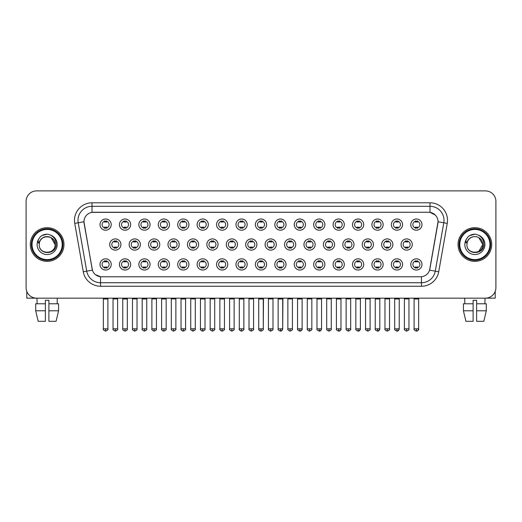 <?xml version="1.0" encoding="UTF-8"?>
<svg xmlns="http://www.w3.org/2000/svg" width="522" height="522" viewBox="0 0 522 522"><rect width="100%" height="100%" fill="white"/><g stroke="black" fill="none" stroke-linecap="round" stroke-linejoin="round"><path stroke-width="0.78" d="M130.65 264.439A5.611 5.611 0 0 1 125.039 270.044A5.611 5.611 0 0 1 119.427 264.439A5.611 5.611 0 0 1 125.039 258.827A5.611 5.611 0 0 1 130.65 264.439M121.535 264.439A3.504 3.504 0 0 0 125.039 267.943A3.504 3.504 0 0 0 128.542 264.439A3.504 3.504 0 0 0 125.039 260.928A3.504 3.504 0 0 0 121.535 264.439M150.068 264.439A5.611 5.611 0 0 1 144.464 270.044A5.611 5.611 0 0 1 138.852 264.439A5.611 5.611 0 0 1 144.464 258.827A5.611 5.611 0 0 1 150.068 264.439M140.953 264.439A3.504 3.504 0 0 0 144.464 267.943A3.504 3.504 0 0 0 147.967 264.439A3.504 3.504 0 0 0 144.464 260.928A3.504 3.504 0 0 0 140.953 264.439M169.493 264.439A5.611 5.611 0 0 1 163.882 270.044A5.611 5.611 0 0 1 158.277 264.439A5.611 5.611 0 0 1 163.882 258.827A5.611 5.611 0 0 1 169.493 264.439M160.378 264.439A3.504 3.504 0 0 0 163.882 267.943A3.504 3.504 0 0 0 167.392 264.439A3.504 3.504 0 0 0 163.882 260.928A3.504 3.504 0 0 0 160.378 264.439M188.918 264.439A5.611 5.611 0 0 1 183.307 270.044A5.611 5.611 0 0 1 177.695 264.439A5.611 5.611 0 0 1 183.307 258.827A5.611 5.611 0 0 1 188.918 264.439M179.803 264.439A3.504 3.504 0 0 0 183.307 267.943A3.504 3.504 0 0 0 186.811 264.439A3.504 3.504 0 0 0 183.307 260.928A3.504 3.504 0 0 0 179.803 264.439M208.343 264.439A5.611 5.611 0 0 1 202.732 270.044A5.611 5.611 0 0 1 197.12 264.439A5.611 5.611 0 0 1 202.732 258.827A5.611 5.611 0 0 1 208.343 264.439M199.228 264.439A3.504 3.504 0 0 0 202.732 267.943A3.504 3.504 0 0 0 206.236 264.439A3.504 3.504 0 0 0 202.732 260.928A3.504 3.504 0 0 0 199.228 264.439M227.762 264.439A5.611 5.611 0 0 1 222.157 270.044A5.611 5.611 0 0 1 216.545 264.439A5.611 5.611 0 0 1 222.157 258.827A5.611 5.611 0 0 1 227.762 264.439M218.646 264.439A3.504 3.504 0 0 0 222.157 267.943A3.504 3.504 0 0 0 225.661 264.439A3.504 3.504 0 0 0 222.157 260.928A3.504 3.504 0 0 0 218.646 264.439M247.187 264.439A5.611 5.611 0 0 1 241.575 270.044A5.611 5.611 0 0 1 235.97 264.439A5.611 5.611 0 0 1 241.575 258.827A5.611 5.611 0 0 1 247.187 264.439M238.071 264.439A3.504 3.504 0 0 0 241.575 267.943A3.504 3.504 0 0 0 245.086 264.439A3.504 3.504 0 0 0 241.575 260.928A3.504 3.504 0 0 0 238.071 264.439M266.611 264.439A5.611 5.611 0 0 1 261 270.044A5.611 5.611 0 0 1 255.388 264.439A5.611 5.611 0 0 1 261 258.827A5.611 5.611 0 0 1 266.611 264.439M257.496 264.439A3.504 3.504 0 0 0 261 267.943A3.504 3.504 0 0 0 264.504 264.439A3.504 3.504 0 0 0 261 260.928A3.504 3.504 0 0 0 257.496 264.439M286.03 264.439A5.611 5.611 0 0 1 280.425 270.044A5.611 5.611 0 0 1 274.813 264.439A5.611 5.611 0 0 1 280.425 258.827A5.611 5.611 0 0 1 286.03 264.439M276.914 264.439A3.504 3.504 0 0 0 280.425 267.943A3.504 3.504 0 0 0 283.929 264.439A3.504 3.504 0 0 0 280.425 260.928A3.504 3.504 0 0 0 276.914 264.439M305.455 264.439A5.611 5.611 0 0 1 299.843 270.044A5.611 5.611 0 0 1 294.238 264.439A5.611 5.611 0 0 1 299.843 258.827A5.611 5.611 0 0 1 305.455 264.439M296.339 264.439A3.504 3.504 0 0 0 299.843 267.943A3.504 3.504 0 0 0 303.354 264.439A3.504 3.504 0 0 0 299.843 260.928A3.504 3.504 0 0 0 296.339 264.439M324.88 264.439A5.611 5.611 0 0 1 319.268 270.044A5.611 5.611 0 0 1 313.657 264.439A5.611 5.611 0 0 1 319.268 258.827A5.611 5.611 0 0 1 324.88 264.439M315.764 264.439A3.504 3.504 0 0 0 319.268 267.943A3.504 3.504 0 0 0 322.772 264.439A3.504 3.504 0 0 0 319.268 260.928A3.504 3.504 0 0 0 315.764 264.439M344.305 264.439A5.611 5.611 0 0 1 338.693 270.044A5.611 5.611 0 0 1 333.082 264.439A5.611 5.611 0 0 1 338.693 258.827A5.611 5.611 0 0 1 344.305 264.439M335.189 264.439A3.504 3.504 0 0 0 338.693 267.943A3.504 3.504 0 0 0 342.197 264.439A3.504 3.504 0 0 0 338.693 260.928A3.504 3.504 0 0 0 335.189 264.439M363.723 264.439A5.611 5.611 0 0 1 358.118 270.044A5.611 5.611 0 0 1 352.507 264.439A5.611 5.611 0 0 1 358.118 258.827A5.611 5.611 0 0 1 363.723 264.439M354.608 264.439A3.504 3.504 0 0 0 358.118 267.943A3.504 3.504 0 0 0 361.622 264.439A3.504 3.504 0 0 0 358.118 260.928A3.504 3.504 0 0 0 354.608 264.439M383.148 264.439A5.611 5.611 0 0 1 377.536 270.044A5.611 5.611 0 0 1 371.932 264.439A5.611 5.611 0 0 1 377.536 258.827A5.611 5.611 0 0 1 383.148 264.439M374.033 264.439A3.504 3.504 0 0 0 377.536 267.943A3.504 3.504 0 0 0 381.047 264.439A3.504 3.504 0 0 0 377.536 260.928A3.504 3.504 0 0 0 374.033 264.439M402.573 264.439A5.611 5.611 0 0 1 396.961 270.044A5.611 5.611 0 0 1 391.35 264.439A5.611 5.611 0 0 1 396.961 258.827A5.611 5.611 0 0 1 402.573 264.439M393.457 264.439A3.504 3.504 0 0 0 396.961 267.943A3.504 3.504 0 0 0 400.465 264.439A3.504 3.504 0 0 0 396.961 260.928A3.504 3.504 0 0 0 393.457 264.439M421.991 264.439A5.611 5.611 0 0 1 416.386 270.044A5.611 5.611 0 0 1 410.775 264.439A5.611 5.611 0 0 1 416.386 258.827A5.611 5.611 0 0 1 421.991 264.439M412.876 264.439A3.504 3.504 0 0 0 416.386 267.943A3.504 3.504 0 0 0 419.89 264.439A3.504 3.504 0 0 0 416.386 260.928A3.504 3.504 0 0 0 412.876 264.439M111.225 264.439A5.611 5.611 0 0 1 105.614 270.044A5.611 5.611 0 0 1 100.009 264.439A5.611 5.611 0 0 1 105.614 258.827A5.611 5.611 0 0 1 111.225 264.439M102.11 264.439A3.504 3.504 0 0 0 105.614 267.943A3.504 3.504 0 0 0 109.124 264.439A3.504 3.504 0 0 0 105.614 260.928A3.504 3.504 0 0 0 102.11 264.439M140.359 244.524A5.611 5.611 0 0 1 134.748 250.129A5.611 5.611 0 0 1 129.143 244.524A5.611 5.611 0 0 1 134.748 238.913A5.611 5.611 0 0 1 140.359 244.524M131.244 244.524A3.504 3.504 0 0 0 134.748 248.028A3.504 3.504 0 0 0 138.258 244.524A3.504 3.504 0 0 0 134.748 241.014A3.504 3.504 0 0 0 131.244 244.524M159.784 244.524A5.611 5.611 0 0 1 154.173 250.129A5.611 5.611 0 0 1 148.561 244.524A5.611 5.611 0 0 1 154.173 238.913A5.611 5.611 0 0 1 159.784 244.524M150.669 244.524A3.504 3.504 0 0 0 154.173 248.028A3.504 3.504 0 0 0 157.677 244.524A3.504 3.504 0 0 0 154.173 241.014A3.504 3.504 0 0 0 150.669 244.524M179.203 244.524A5.611 5.611 0 0 1 173.598 250.129A5.611 5.611 0 0 1 167.986 244.524A5.611 5.611 0 0 1 173.598 238.913A5.611 5.611 0 0 1 179.203 244.524M170.087 244.524A3.504 3.504 0 0 0 173.598 248.028A3.504 3.504 0 0 0 177.102 244.524A3.504 3.504 0 0 0 173.598 241.014A3.504 3.504 0 0 0 170.087 244.524M198.628 244.524A5.611 5.611 0 0 1 193.016 250.129A5.611 5.611 0 0 1 187.411 244.524A5.611 5.611 0 0 1 193.016 238.913A5.611 5.611 0 0 1 198.628 244.524M189.512 244.524A3.504 3.504 0 0 0 193.016 248.028A3.504 3.504 0 0 0 196.526 244.524A3.504 3.504 0 0 0 193.016 241.014A3.504 3.504 0 0 0 189.512 244.524M218.052 244.524A5.611 5.611 0 0 1 212.441 250.129A5.611 5.611 0 0 1 206.836 244.524A5.611 5.611 0 0 1 212.441 238.913A5.611 5.611 0 0 1 218.052 244.524M208.937 244.524A3.504 3.504 0 0 0 212.441 248.028A3.504 3.504 0 0 0 215.951 244.524A3.504 3.504 0 0 0 212.441 241.014A3.504 3.504 0 0 0 208.937 244.524M237.477 244.524A5.611 5.611 0 0 1 231.866 250.129A5.611 5.611 0 0 1 226.254 244.524A5.611 5.611 0 0 1 231.866 238.913A5.611 5.611 0 0 1 237.477 244.524M228.362 244.524A3.504 3.504 0 0 0 231.866 248.028A3.504 3.504 0 0 0 235.37 244.524A3.504 3.504 0 0 0 231.866 241.014A3.504 3.504 0 0 0 228.362 244.524M256.896 244.524A5.611 5.611 0 0 1 251.291 250.129A5.611 5.611 0 0 1 245.679 244.524A5.611 5.611 0 0 1 251.291 238.913A5.611 5.611 0 0 1 256.896 244.524M247.78 244.524A3.504 3.504 0 0 0 251.291 248.028A3.504 3.504 0 0 0 254.795 244.524A3.504 3.504 0 0 0 251.291 241.014A3.504 3.504 0 0 0 247.78 244.524M276.321 244.524A5.611 5.611 0 0 1 270.709 250.129A5.611 5.611 0 0 1 265.104 244.524A5.611 5.611 0 0 1 270.709 238.913A5.611 5.611 0 0 1 276.321 244.524M267.205 244.524A3.504 3.504 0 0 0 270.709 248.028A3.504 3.504 0 0 0 274.22 244.524A3.504 3.504 0 0 0 270.709 241.014A3.504 3.504 0 0 0 267.205 244.524M295.746 244.524A5.611 5.611 0 0 1 290.134 250.129A5.611 5.611 0 0 1 284.523 244.524A5.611 5.611 0 0 1 290.134 238.913A5.611 5.611 0 0 1 295.746 244.524M286.63 244.524A3.504 3.504 0 0 0 290.134 248.028A3.504 3.504 0 0 0 293.638 244.524A3.504 3.504 0 0 0 290.134 241.014A3.504 3.504 0 0 0 286.63 244.524M315.164 244.524A5.611 5.611 0 0 1 309.559 250.129A5.611 5.611 0 0 1 303.948 244.524A5.611 5.611 0 0 1 309.559 238.913A5.611 5.611 0 0 1 315.164 244.524M306.049 244.524A3.504 3.504 0 0 0 309.559 248.028A3.504 3.504 0 0 0 313.063 244.524A3.504 3.504 0 0 0 309.559 241.014A3.504 3.504 0 0 0 306.049 244.524M334.589 244.524A5.611 5.611 0 0 1 328.984 250.129A5.611 5.611 0 0 1 323.372 244.524A5.611 5.611 0 0 1 328.984 238.913A5.611 5.611 0 0 1 334.589 244.524M325.474 244.524A3.504 3.504 0 0 0 328.984 248.028A3.504 3.504 0 0 0 332.488 244.524A3.504 3.504 0 0 0 328.984 241.014A3.504 3.504 0 0 0 325.474 244.524M354.014 244.524A5.611 5.611 0 0 1 348.402 250.129A5.611 5.611 0 0 1 342.797 244.524A5.611 5.611 0 0 1 348.402 238.913A5.611 5.611 0 0 1 354.014 244.524M344.898 244.524A3.504 3.504 0 0 0 348.402 248.028A3.504 3.504 0 0 0 351.913 244.524A3.504 3.504 0 0 0 348.402 241.014A3.504 3.504 0 0 0 344.898 244.524M373.439 244.524A5.611 5.611 0 0 1 367.827 250.129A5.611 5.611 0 0 1 362.216 244.524A5.611 5.611 0 0 1 367.827 238.913A5.611 5.611 0 0 1 373.439 244.524M364.323 244.524A3.504 3.504 0 0 0 367.827 248.028A3.504 3.504 0 0 0 371.331 244.524A3.504 3.504 0 0 0 367.827 241.014A3.504 3.504 0 0 0 364.323 244.524M392.857 244.524A5.611 5.611 0 0 1 387.252 250.129A5.611 5.611 0 0 1 381.641 244.524A5.611 5.611 0 0 1 387.252 238.913A5.611 5.611 0 0 1 392.857 244.524M383.742 244.524A3.504 3.504 0 0 0 387.252 248.028A3.504 3.504 0 0 0 390.756 244.524A3.504 3.504 0 0 0 387.252 241.014A3.504 3.504 0 0 0 383.742 244.524M412.282 244.524A5.611 5.611 0 0 1 406.671 250.129A5.611 5.611 0 0 1 401.066 244.524A5.611 5.611 0 0 1 406.671 238.913A5.611 5.611 0 0 1 412.282 244.524M403.167 244.524A3.504 3.504 0 0 0 406.671 248.028A3.504 3.504 0 0 0 410.181 244.524A3.504 3.504 0 0 0 406.671 241.014A3.504 3.504 0 0 0 403.167 244.524M120.934 244.524A5.611 5.611 0 0 1 115.329 250.129A5.611 5.611 0 0 1 109.718 244.524A5.611 5.611 0 0 1 115.329 238.913A5.611 5.611 0 0 1 120.934 244.524M111.819 244.524A3.504 3.504 0 0 0 115.329 248.028A3.504 3.504 0 0 0 118.833 244.524A3.504 3.504 0 0 0 115.329 241.014A3.504 3.504 0 0 0 111.819 244.524M130.65 224.61A5.611 5.611 0 0 1 125.039 230.215A5.611 5.611 0 0 1 119.427 224.61A5.611 5.611 0 0 1 125.039 218.999A5.611 5.611 0 0 1 130.65 224.61M121.535 224.61A3.504 3.504 0 0 0 125.039 228.114A3.504 3.504 0 0 0 128.542 224.61A3.504 3.504 0 0 0 125.039 221.1A3.504 3.504 0 0 0 121.535 224.61M150.068 224.61A5.611 5.611 0 0 1 144.464 230.215A5.611 5.611 0 0 1 138.852 224.61A5.611 5.611 0 0 1 144.464 218.999A5.611 5.611 0 0 1 150.068 224.61M140.953 224.61A3.504 3.504 0 0 0 144.464 228.114A3.504 3.504 0 0 0 147.967 224.61A3.504 3.504 0 0 0 144.464 221.1A3.504 3.504 0 0 0 140.953 224.61M169.493 224.61A5.611 5.611 0 0 1 163.882 230.215A5.611 5.611 0 0 1 158.277 224.61A5.611 5.611 0 0 1 163.882 218.999A5.611 5.611 0 0 1 169.493 224.61M160.378 224.61A3.504 3.504 0 0 0 163.882 228.114A3.504 3.504 0 0 0 167.392 224.61A3.504 3.504 0 0 0 163.882 221.1A3.504 3.504 0 0 0 160.378 224.61M188.918 224.61A5.611 5.611 0 0 1 183.307 230.215A5.611 5.611 0 0 1 177.695 224.61A5.611 5.611 0 0 1 183.307 218.999A5.611 5.611 0 0 1 188.918 224.61M179.803 224.61A3.504 3.504 0 0 0 183.307 228.114A3.504 3.504 0 0 0 186.811 224.61A3.504 3.504 0 0 0 183.307 221.1A3.504 3.504 0 0 0 179.803 224.61M208.343 224.61A5.611 5.611 0 0 1 202.732 230.215A5.611 5.611 0 0 1 197.12 224.61A5.611 5.611 0 0 1 202.732 218.999A5.611 5.611 0 0 1 208.343 224.61M199.228 224.61A3.504 3.504 0 0 0 202.732 228.114A3.504 3.504 0 0 0 206.236 224.61A3.504 3.504 0 0 0 202.732 221.1A3.504 3.504 0 0 0 199.228 224.61M227.762 224.61A5.611 5.611 0 0 1 222.157 230.215A5.611 5.611 0 0 1 216.545 224.61A5.611 5.611 0 0 1 222.157 218.999A5.611 5.611 0 0 1 227.762 224.61M218.646 224.61A3.504 3.504 0 0 0 222.157 228.114A3.504 3.504 0 0 0 225.661 224.61A3.504 3.504 0 0 0 222.157 221.1A3.504 3.504 0 0 0 218.646 224.61M247.187 224.61A5.611 5.611 0 0 1 241.575 230.215A5.611 5.611 0 0 1 235.97 224.61A5.611 5.611 0 0 1 241.575 218.999A5.611 5.611 0 0 1 247.187 224.61M238.071 224.61A3.504 3.504 0 0 0 241.575 228.114A3.504 3.504 0 0 0 245.086 224.61A3.504 3.504 0 0 0 241.575 221.1A3.504 3.504 0 0 0 238.071 224.61M266.611 224.61A5.611 5.611 0 0 1 261 230.215A5.611 5.611 0 0 1 255.388 224.61A5.611 5.611 0 0 1 261 218.999A5.611 5.611 0 0 1 266.611 224.61M257.496 224.61A3.504 3.504 0 0 0 261 228.114A3.504 3.504 0 0 0 264.504 224.61A3.504 3.504 0 0 0 261 221.1A3.504 3.504 0 0 0 257.496 224.61M286.03 224.61A5.611 5.611 0 0 1 280.425 230.215A5.611 5.611 0 0 1 274.813 224.61A5.611 5.611 0 0 1 280.425 218.999A5.611 5.611 0 0 1 286.03 224.61M276.914 224.61A3.504 3.504 0 0 0 280.425 228.114A3.504 3.504 0 0 0 283.929 224.61A3.504 3.504 0 0 0 280.425 221.1A3.504 3.504 0 0 0 276.914 224.61M305.455 224.61A5.611 5.611 0 0 1 299.843 230.215A5.611 5.611 0 0 1 294.238 224.61A5.611 5.611 0 0 1 299.843 218.999A5.611 5.611 0 0 1 305.455 224.61M296.339 224.61A3.504 3.504 0 0 0 299.843 228.114A3.504 3.504 0 0 0 303.354 224.61A3.504 3.504 0 0 0 299.843 221.1A3.504 3.504 0 0 0 296.339 224.61M324.88 224.61A5.611 5.611 0 0 1 319.268 230.215A5.611 5.611 0 0 1 313.657 224.61A5.611 5.611 0 0 1 319.268 218.999A5.611 5.611 0 0 1 324.88 224.61M315.764 224.61A3.504 3.504 0 0 0 319.268 228.114A3.504 3.504 0 0 0 322.772 224.61A3.504 3.504 0 0 0 319.268 221.1A3.504 3.504 0 0 0 315.764 224.61M344.305 224.61A5.611 5.611 0 0 1 338.693 230.215A5.611 5.611 0 0 1 333.082 224.61A5.611 5.611 0 0 1 338.693 218.999A5.611 5.611 0 0 1 344.305 224.61M335.189 224.61A3.504 3.504 0 0 0 338.693 228.114A3.504 3.504 0 0 0 342.197 224.61A3.504 3.504 0 0 0 338.693 221.1A3.504 3.504 0 0 0 335.189 224.61M363.723 224.61A5.611 5.611 0 0 1 358.118 230.215A5.611 5.611 0 0 1 352.507 224.61A5.611 5.611 0 0 1 358.118 218.999A5.611 5.611 0 0 1 363.723 224.61M354.608 224.61A3.504 3.504 0 0 0 358.118 228.114A3.504 3.504 0 0 0 361.622 224.61A3.504 3.504 0 0 0 358.118 221.1A3.504 3.504 0 0 0 354.608 224.61M383.148 224.61A5.611 5.611 0 0 1 377.536 230.215A5.611 5.611 0 0 1 371.932 224.61A5.611 5.611 0 0 1 377.536 218.999A5.611 5.611 0 0 1 383.148 224.61M374.033 224.61A3.504 3.504 0 0 0 377.536 228.114A3.504 3.504 0 0 0 381.047 224.61A3.504 3.504 0 0 0 377.536 221.1A3.504 3.504 0 0 0 374.033 224.61M402.573 224.61A5.611 5.611 0 0 1 396.961 230.215A5.611 5.611 0 0 1 391.35 224.61A5.611 5.611 0 0 1 396.961 218.999A5.611 5.611 0 0 1 402.573 224.61M393.457 224.61A3.504 3.504 0 0 0 396.961 228.114A3.504 3.504 0 0 0 400.465 224.61A3.504 3.504 0 0 0 396.961 221.1A3.504 3.504 0 0 0 393.457 224.61M421.991 224.61A5.611 5.611 0 0 1 416.386 230.215A5.611 5.611 0 0 1 410.775 224.61A5.611 5.611 0 0 1 416.386 218.999A5.611 5.611 0 0 1 421.991 224.61M412.876 224.61A3.504 3.504 0 0 0 416.386 228.114A3.504 3.504 0 0 0 419.89 224.61A3.504 3.504 0 0 0 416.386 221.1A3.504 3.504 0 0 0 412.876 224.61M111.225 224.61A5.611 5.611 0 0 1 105.614 230.215A5.611 5.611 0 0 1 100.009 224.61A5.611 5.611 0 0 1 105.614 218.999A5.611 5.611 0 0 1 111.225 224.61M102.11 224.61A3.504 3.504 0 0 0 105.614 228.114A3.504 3.504 0 0 0 109.124 224.61A3.504 3.504 0 0 0 105.614 221.1A3.504 3.504 0 0 0 102.11 224.61M83.279 271.76L74.75 223.377A17.533 17.533 0 0 1 92.009 202.804L429.991 202.804A17.533 17.533 0 0 1 447.25 223.377L438.721 271.76A17.533 17.533 0 0 1 421.456 286.245L100.544 286.245A17.533 17.533 0 0 1 83.279 271.76L92.42 270.148L84.094 223.377A9.468 9.468 0 0 1 93.412 212.265L428.588 212.265A9.468 9.468 0 0 1 437.906 223.377L429.874 268.954A9.468 9.468 0 0 1 420.549 276.777L101.451 276.777A9.468 9.468 0 0 1 92.126 268.954L83.951 221.752L78.202 222.763A14.022 14.022 0 0 1 92.009 206.307L429.991 206.307A14.022 14.022 0 0 1 443.798 222.763L435.27 271.146A14.022 14.022 0 0 1 421.456 282.735L100.544 282.735A14.022 14.022 0 0 1 86.73 271.146L78.202 222.763A14.022 14.022 0 0 1 77.987 220.33M30.309 244.524A16.828 16.828 0 0 0 47.137 261.352A16.828 16.828 0 0 0 63.965 244.524A16.828 16.828 0 0 0 47.137 227.696A16.828 16.828 0 0 0 30.309 244.524A16.828 16.828 0 0 0 47.137 261.352A16.828 16.828 0 0 0 63.965 244.524A16.828 16.828 0 0 0 47.137 227.696A16.828 16.828 0 0 0 30.309 244.524M458.035 244.524A16.828 16.828 0 0 0 474.863 261.352A16.828 16.828 0 0 0 491.691 244.524A16.828 16.828 0 0 0 474.863 227.696A16.828 16.828 0 0 0 458.035 244.524A16.828 16.828 0 0 0 474.863 261.352A16.828 16.828 0 0 0 491.691 244.524A16.828 16.828 0 0 0 474.863 227.696A16.828 16.828 0 0 0 458.035 244.524M92.009 202.804L92.009 212.369L428.588 212.265L429.991 212.369L435.276 215.038M83.951 221.733L84.055 220.33M420.549 276.777L101.451 276.777M100.544 286.245L100.544 276.732L95.493 274.663M447.25 223.377L438.049 221.752L429.58 270.148L438.721 271.76M495.9 201.401A10.518 10.518 0 0 0 485.382 190.882L36.618 190.882A10.518 10.518 0 0 0 26.1 201.401L26.1 287.648A10.518 10.518 0 0 0 36.618 298.166L485.382 298.166A10.518 10.518 0 0 0 495.9 287.648L495.9 201.401L495.9 287.648M26.1 201.401L26.1 287.648M485.382 190.882L36.618 190.882M36.618 298.166L485.382 298.166M104.563 228.316L104.563 227.083A2.688 2.688 0 0 0 106.664 227.083L106.664 228.316M106.664 220.897L106.664 222.131A2.688 2.688 0 0 0 104.563 222.131L104.563 220.897M114.272 248.231L114.272 246.997A2.688 2.688 0 0 0 116.38 246.997L116.38 248.231M115.329 328.84L113.046 328.84C112.589 329.571 113.346 330.328 115.329 331.118L115.329 328.84L117.607 328.84L117.607 298.897L113.046 298.897L112.863 298.166M117.607 298.897L117.789 298.166M116.38 240.812L116.38 242.045A2.688 2.688 0 0 0 114.272 242.045L114.272 240.812M104.563 268.145L104.563 266.912A2.688 2.688 0 0 0 106.664 266.912L106.664 268.145M105.614 328.84L103.336 328.84C102.873 329.571 103.637 330.328 105.614 331.118L105.614 328.84L107.897 328.84L107.897 299.002L103.336 299.002L103.128 298.166M107.897 299.002L108.106 298.166M106.664 260.726L106.664 261.959A2.688 2.688 0 0 0 104.563 261.959L104.563 260.726M123.988 228.316L123.988 227.083A2.688 2.688 0 0 0 126.089 227.083L126.089 228.316M126.089 220.897L126.089 222.131A2.688 2.688 0 0 0 123.988 222.131L123.988 220.897M143.413 228.316L143.413 227.083A2.688 2.688 0 0 0 145.514 227.083L145.514 228.316M145.514 220.897L145.514 222.131A2.688 2.688 0 0 0 143.413 222.131L143.413 220.897M162.831 228.316L162.831 227.083A2.688 2.688 0 0 0 164.939 227.083L164.939 228.316M164.939 220.897L164.939 222.131A2.688 2.688 0 0 0 162.831 222.131L162.831 220.897M182.256 228.316L182.256 227.083A2.688 2.688 0 0 0 184.357 227.083L184.357 228.316M184.357 220.897L184.357 222.131A2.688 2.688 0 0 0 182.256 222.131L182.256 220.897M133.697 248.231L133.697 246.997A2.688 2.688 0 0 0 135.805 246.997L135.805 248.231M134.748 328.84L132.471 328.84C132.007 329.571 132.771 330.328 134.748 331.118L134.748 328.84L137.032 328.84L137.032 298.897L132.471 298.897L132.288 298.166M137.032 298.897L137.214 298.166M135.805 240.812L135.805 242.045A2.688 2.688 0 0 0 133.697 242.045L133.697 240.812M153.122 248.231L153.122 246.997A2.688 2.688 0 0 0 155.223 246.997L155.223 248.231M154.173 328.84L151.895 328.84C151.432 329.571 152.189 330.328 154.173 331.118L154.173 328.84L156.45 328.84L156.45 298.897L151.895 298.897L151.713 298.166M156.45 298.897L156.639 298.166M155.223 240.812L155.223 242.045A2.688 2.688 0 0 0 153.122 242.045L153.122 240.812M172.547 248.231L172.547 246.997A2.688 2.688 0 0 0 174.648 246.997L174.648 248.231M173.598 328.84L171.32 328.84C170.857 329.571 171.614 330.328 173.598 331.118L173.598 328.84L175.875 328.84L175.875 298.897L171.32 298.897L171.131 298.166M175.875 298.897L176.058 298.166M174.648 240.812L174.648 242.045A2.688 2.688 0 0 0 172.547 242.045L172.547 240.812M123.988 268.145L123.988 266.912A2.688 2.688 0 0 0 126.089 266.912L126.089 268.145M125.039 328.84L122.761 328.84C122.298 329.571 123.055 330.328 125.039 331.118L125.039 328.84L127.316 328.84L127.316 299.002L122.761 299.002L122.546 298.166M127.316 299.002L127.525 298.166M126.089 260.726L126.089 261.959A2.688 2.688 0 0 0 123.988 261.959L123.988 260.726M143.413 268.145L143.413 266.912A2.688 2.688 0 0 0 145.514 266.912L145.514 268.145M144.464 328.84L142.18 328.84C141.723 329.571 142.48 330.328 144.464 331.118L144.464 328.84L146.741 328.84L146.741 299.002L142.18 299.002L141.971 298.166M146.741 299.002L146.95 298.166M145.514 260.726L145.514 261.959A2.688 2.688 0 0 0 143.413 261.959L143.413 260.726M162.831 268.145L162.831 266.912A2.688 2.688 0 0 0 164.939 266.912L164.939 268.145M163.882 328.84L161.605 328.84C161.141 329.571 161.905 330.328 163.882 331.118L163.882 328.84L166.166 328.84L166.166 299.002L161.605 299.002L161.396 298.166M166.166 299.002L166.374 298.166M164.939 260.726L164.939 261.959A2.688 2.688 0 0 0 162.831 261.959L162.831 260.726M182.256 268.145L182.256 266.912A2.688 2.688 0 0 0 184.357 266.912L184.357 268.145M183.307 328.84L181.03 328.84C180.566 329.571 181.323 330.328 183.307 331.118L183.307 328.84L185.584 328.84L185.584 299.002L181.03 299.002L180.821 298.166M185.584 299.002L185.799 298.166M184.357 260.726L184.357 261.959A2.688 2.688 0 0 0 182.256 261.959L182.256 260.726M201.681 268.145L201.681 266.912A2.688 2.688 0 0 0 203.782 266.912L203.782 268.145M202.732 328.84L200.455 328.84C199.991 329.571 200.748 330.328 202.732 331.118L202.732 328.84L205.009 328.84L205.009 299.002L200.455 299.002L200.239 298.166M205.009 299.002L205.218 298.166M203.782 260.726L203.782 261.959A2.688 2.688 0 0 0 201.681 261.959L201.681 260.726M221.1 268.145L221.1 266.912A2.688 2.688 0 0 0 223.207 266.912L223.207 268.145M222.157 328.84L219.873 328.84C219.41 329.571 220.173 330.328 222.157 331.118L222.157 328.84L224.434 328.84L224.434 299.002L219.873 299.002L219.664 298.166M224.434 299.002L224.643 298.166M223.207 260.726L223.207 261.959A2.688 2.688 0 0 0 221.1 261.959L221.1 260.726M240.525 268.145L240.525 266.912A2.688 2.688 0 0 0 242.626 266.912L242.626 268.145M241.575 328.84L239.298 328.84C238.835 329.571 239.598 330.328 241.575 331.118L241.575 328.84L243.859 328.84L243.859 299.002L239.298 299.002L239.089 298.166M243.859 299.002L244.068 298.166M242.626 260.726L242.626 261.959A2.688 2.688 0 0 0 240.525 261.959L240.525 260.726M259.949 268.145L259.949 266.912A2.688 2.688 0 0 0 262.051 266.912L262.051 268.145M261 328.84L258.723 328.84C258.26 329.571 259.016 330.328 261 331.118L261 328.84L263.277 328.84L263.277 299.002L258.723 299.002L258.514 298.166M261 331.118C262.984 330.328 263.74 329.571 263.277 328.84L263.486 298.166M262.051 260.726L262.051 261.959A2.688 2.688 0 0 0 259.949 261.959L259.949 260.726M279.374 268.145L279.374 266.912A2.688 2.688 0 0 0 281.475 266.912L281.475 268.145M280.425 328.84L278.141 328.84C277.684 329.571 278.441 330.328 280.425 331.118L280.425 328.84L282.702 328.84L282.702 299.002L278.141 299.002L277.932 298.166M280.425 331.118C281.547 331.222 282.304 330.465 282.702 328.84L282.911 298.166M281.475 260.726L281.475 261.959A2.688 2.688 0 0 0 279.374 261.959L279.374 260.726M298.793 268.145L298.793 266.912A2.688 2.688 0 0 0 300.9 266.912L300.9 268.145M299.843 328.84L297.566 328.84C297.103 329.571 297.866 330.328 299.843 331.118L299.843 328.84L302.127 328.84L302.127 299.002L297.566 299.002L297.357 298.166M302.127 299.002L302.336 298.166M300.9 260.726L300.9 261.959A2.688 2.688 0 0 0 298.793 261.959L298.793 260.726M318.218 268.145L318.218 266.912A2.688 2.688 0 0 0 320.319 266.912L320.319 268.145M319.268 328.84L316.991 328.84C316.528 329.571 317.285 330.328 319.268 331.118L319.268 328.84L321.545 328.84L321.545 299.002L316.991 299.002L316.782 298.166M321.545 299.002L321.761 298.166M320.319 260.726L320.319 261.959A2.688 2.688 0 0 0 318.218 261.959L318.218 260.726M337.643 268.145L337.643 266.912A2.688 2.688 0 0 0 339.744 266.912L339.744 268.145M338.693 328.84L336.416 328.84C335.953 329.571 336.71 330.328 338.693 331.118L338.693 328.84L340.97 328.84L340.97 299.002L336.416 299.002L336.201 298.166M340.97 299.002L341.179 298.166M339.744 260.726L339.744 261.959A2.688 2.688 0 0 0 337.643 261.959L337.643 260.726M357.061 268.145L357.061 266.912A2.688 2.688 0 0 0 359.169 266.912L359.169 268.145M358.118 328.84L355.834 328.84C355.371 329.571 356.134 330.328 358.118 331.118L358.118 328.84L360.395 328.84L360.395 299.002L355.834 299.002L355.626 298.166M360.395 299.002L360.604 298.166M359.169 260.726L359.169 261.959A2.688 2.688 0 0 0 357.061 261.959L357.061 260.726M376.486 268.145L376.486 266.912A2.688 2.688 0 0 0 378.587 266.912L378.587 268.145M377.536 328.84L375.259 328.84C374.796 329.571 375.559 330.328 377.536 331.118L377.536 328.84L379.82 328.84L379.82 299.002L375.259 299.002L375.05 298.166M379.82 299.002L380.029 298.166M378.587 260.726L378.587 261.959A2.688 2.688 0 0 0 376.486 261.959L376.486 260.726M395.911 268.145L395.911 266.912A2.688 2.688 0 0 0 398.012 266.912L398.012 268.145M396.961 328.84L394.684 328.84C394.221 329.571 394.978 330.328 396.961 331.118L396.961 328.84L399.239 328.84L399.239 299.002L394.684 299.002L394.475 298.166M399.239 299.002L399.454 298.166M398.012 260.726L398.012 261.959A2.688 2.688 0 0 0 395.911 261.959L395.911 260.726M415.336 268.145L415.336 266.912A2.688 2.688 0 0 0 417.437 266.912L417.437 268.145M416.386 328.84L414.103 328.84C413.646 329.571 414.403 330.328 416.386 331.118L416.386 328.84L418.664 328.84L418.664 299.002L414.103 299.002L413.894 298.166M418.664 299.002L418.872 298.166M417.437 260.726L417.437 261.959A2.688 2.688 0 0 0 415.336 261.959L415.336 260.726M26.798 291.42L26.798 298.166L67.469 298.166M495.202 291.42L495.202 298.166L454.531 298.166M62.914 244.524A15.777 15.777 0 0 0 47.137 228.747A15.777 15.777 0 0 0 31.359 244.524A15.777 15.777 0 0 0 47.137 260.302A15.777 15.777 0 0 0 62.914 244.524M62.209 244.524A15.073 15.073 0 0 0 47.137 229.445A15.073 15.073 0 0 0 32.057 244.524A15.073 15.073 0 0 0 47.137 259.597A15.073 15.073 0 0 0 62.209 244.524M39.574 242.136L39.202 244.524C38.765 255.291 56.18 255.088 56.122 244.524C56.154 240.153 54.203 236.975 50.269 234.991L47.9 234.215C45.042 234.045 42.523 234.887 40.338 236.734L38.909 238.782C38.041 240.25 37.852 241.679 38.341 243.063L40.892 239.278C43.267 236.897 46.099 236.114 49.381 236.923A7.928 7.928 0 0 0 39.574 242.136L39.209 244.524C38.726 234.3 55.547 234.3 55.064 244.524C55.547 254.749 38.726 254.749 39.209 244.524C38.726 234.3 55.547 234.3 55.064 244.524C55.547 254.749 38.726 254.749 39.209 244.524L39.574 242.136M55.064 244.524C55.547 254.749 38.726 254.749 39.209 244.524C38.726 254.749 55.547 254.749 55.064 244.524L51.097 237.66L49.381 236.923L51.097 237.66L55.064 244.524L51.097 237.66L49.381 236.923L51.097 237.66L55.064 244.524L51.097 237.66L49.381 236.923L51.097 237.66L55.064 244.524L51.097 237.66L49.381 236.923L51.097 237.66L55.064 244.524C54.817 240.714 52.924 238.182 49.381 236.923M40.364 236.714L41.969 235.572L47.215 234.189L41.969 235.572L40.364 236.714L41.969 235.572L47.215 234.189L41.969 235.572L40.364 236.714L41.969 235.572L47.215 234.189L41.969 235.572L40.364 236.714L41.969 235.572L47.215 234.189L41.969 235.572L40.364 236.714L41.969 235.572L47.215 234.189L41.969 235.572L40.364 236.714L41.969 235.572L47.215 234.189L41.969 235.572L40.364 236.714L41.969 235.572L47.215 234.189M490.641 244.524A15.777 15.777 0 0 0 474.863 228.747A15.777 15.777 0 0 0 459.086 244.524A15.777 15.777 0 0 0 474.863 260.302A15.777 15.777 0 0 0 490.641 244.524M489.943 244.524A15.073 15.073 0 0 0 474.863 229.445A15.073 15.073 0 0 0 459.791 244.524A15.073 15.073 0 0 0 474.863 259.597A15.073 15.073 0 0 0 489.943 244.524M467.307 242.136L466.929 244.524C466.492 255.291 483.907 255.088 483.848 244.524C483.881 240.153 481.93 236.975 477.995 234.991L475.627 234.215C472.769 234.045 470.25 234.887 468.071 236.734L466.642 238.782C465.768 240.25 465.578 241.679 466.068 243.063L468.619 239.278C471.001 236.897 473.826 236.114 477.108 236.923A7.928 7.928 0 0 0 467.307 242.136L466.936 244.524L467.307 242.136M477.108 236.923C480.651 238.182 482.543 240.714 482.791 244.524L478.824 237.66L477.108 236.923L478.824 237.66L482.791 244.524L478.824 237.66L477.108 236.923L478.824 237.66L482.791 244.524L478.824 237.66L477.108 236.923L478.824 237.66L482.791 244.524L478.824 237.66L477.108 236.923L478.824 237.66L477.108 236.923L478.824 237.66L482.791 244.524L478.824 237.66L477.108 236.923L478.824 237.66L482.791 244.524L478.824 251.389M482.791 244.524C483.274 254.749 466.453 254.749 466.936 244.524C466.453 254.749 483.274 254.749 482.791 244.524C483.274 254.749 466.453 254.749 466.936 244.524C466.453 254.749 483.274 254.749 482.791 244.524M468.09 236.714L469.696 235.572L474.948 234.189L469.696 235.572L468.09 236.714L469.696 235.572L474.948 234.189L469.696 235.572L468.09 236.714L469.696 235.572L474.948 234.189L469.696 235.572L468.09 236.714L469.696 235.572L474.948 234.189L469.696 235.572L468.09 236.714L469.696 235.572L474.948 234.189L469.696 235.572L468.09 236.714L469.696 235.572L474.948 234.189L469.696 235.572L468.09 236.714L469.696 235.572L474.948 234.189M35.698 303.771L35.698 310.786L38.191 321.304L35.698 310.786L35.698 303.771L45.381 303.771L45.381 300.267L48.892 300.267L48.892 303.771L58.575 303.771L58.575 310.786L56.082 321.304L58.575 310.786L48.892 310.786L48.892 303.771L48.892 321.304L56.082 321.304M57.303 298.166L57.152 303.771M45.381 303.771L45.381 321.304L38.191 321.304M35.698 310.786L45.381 310.786M36.971 298.166L37.121 303.771M463.425 303.771L463.425 310.786L465.918 321.304L463.425 310.786L463.425 303.771L473.108 303.771L473.108 300.267L476.619 300.267L476.619 303.771L486.302 303.771L486.302 310.786L483.809 321.304L486.302 310.786L476.619 310.786L476.619 303.771M485.029 298.166L484.879 303.771M473.108 303.771L473.108 321.304L465.918 321.304M463.425 310.786L473.108 310.786M483.809 321.304L476.619 321.304L476.619 310.786M464.697 298.166L464.848 303.771M201.681 228.316L201.681 227.083A2.688 2.688 0 0 0 203.782 227.083L203.782 228.316M203.782 220.897L203.782 222.131A2.688 2.688 0 0 0 201.681 222.131L201.681 220.897M221.1 228.316L221.1 227.083A2.688 2.688 0 0 0 223.207 227.083L223.207 228.316M223.207 220.897L223.207 222.131A2.688 2.688 0 0 0 221.1 222.131L221.1 220.897M240.525 228.316L240.525 227.083A2.688 2.688 0 0 0 242.626 227.083L242.626 228.316M242.626 220.897L242.626 222.131A2.688 2.688 0 0 0 240.525 222.131L240.525 220.897M191.965 248.231L191.965 246.997A2.688 2.688 0 0 0 194.073 246.997L194.073 248.231M193.016 328.84L190.739 328.84C190.276 329.571 191.039 330.328 193.016 331.118L193.016 328.84L195.3 328.84L195.3 298.897L190.739 298.897L190.556 298.166M195.3 298.897L195.482 298.166M194.073 240.812L194.073 242.045A2.688 2.688 0 0 0 191.965 242.045L191.965 240.812M211.39 248.231L211.39 246.997A2.688 2.688 0 0 0 213.491 246.997L213.491 248.231M212.441 328.84L210.164 328.84C209.7 329.571 210.464 330.328 212.441 331.118L212.441 328.84L214.718 328.84L214.718 298.897L210.164 298.897L209.981 298.166M214.718 298.897L214.907 298.166M213.491 240.812L213.491 242.045A2.688 2.688 0 0 0 211.39 242.045L211.39 240.812M230.815 248.231L230.815 246.997A2.688 2.688 0 0 0 232.916 246.997L232.916 248.231M231.866 328.84L229.589 328.84C229.125 329.571 229.882 330.328 231.866 331.118L231.866 328.84L234.143 328.84L234.143 298.897L229.589 298.897L229.399 298.166M234.143 298.897L234.326 298.166M232.916 240.812L232.916 242.045A2.688 2.688 0 0 0 230.815 242.045L230.815 240.812M259.949 228.316L259.949 227.083A2.688 2.688 0 0 0 262.051 227.083L262.051 228.316M262.051 220.897L262.051 222.131A2.688 2.688 0 0 0 259.949 222.131L259.949 220.897M279.374 228.316L279.374 227.083A2.688 2.688 0 0 0 281.475 227.083L281.475 228.316M281.475 220.897L281.475 222.131A2.688 2.688 0 0 0 279.374 222.131L279.374 220.897M298.793 228.316L298.793 227.083A2.688 2.688 0 0 0 300.9 227.083L300.9 228.316M300.9 220.897L300.9 222.131A2.688 2.688 0 0 0 298.793 222.131L298.793 220.897M318.218 228.316L318.218 227.083A2.688 2.688 0 0 0 320.319 227.083L320.319 228.316M320.319 220.897L320.319 222.131A2.688 2.688 0 0 0 318.218 222.131L318.218 220.897M337.643 228.316L337.643 227.083A2.688 2.688 0 0 0 339.744 227.083L339.744 228.316M339.744 220.897L339.744 222.131A2.688 2.688 0 0 0 337.643 222.131L337.643 220.897M250.234 248.231L250.234 246.997A2.688 2.688 0 0 0 252.341 246.997L252.341 248.231M251.291 328.84L249.007 328.84C248.55 329.571 249.307 330.328 251.291 331.118L251.291 328.84L253.568 328.84L253.568 298.897L249.007 298.897L248.824 298.166M253.568 298.897L253.751 298.166M252.341 240.812L252.341 242.045A2.688 2.688 0 0 0 250.234 242.045L250.234 240.812M269.659 248.231L269.659 246.997A2.688 2.688 0 0 0 271.766 246.997L271.766 248.231M270.709 328.84L268.432 328.84C267.969 329.571 268.732 330.328 270.709 331.118L270.709 328.84L272.993 328.84L272.993 298.897L268.432 298.897L268.249 298.166M272.993 298.897L273.176 298.166M271.766 240.812L271.766 242.045A2.688 2.688 0 0 0 269.659 242.045L269.659 240.812M289.084 248.231L289.084 246.997A2.688 2.688 0 0 0 291.185 246.997L291.185 248.231M290.134 328.84L287.857 328.84C287.394 329.571 288.151 330.328 290.134 331.118L290.134 328.84L292.411 328.84L292.411 298.897L287.857 298.897L287.674 298.166M292.411 298.897L292.601 298.166M291.185 240.812L291.185 242.045A2.688 2.688 0 0 0 289.084 242.045L289.084 240.812M308.509 248.231L308.509 246.997A2.688 2.688 0 0 0 310.61 246.997L310.61 248.231M309.559 328.84L307.282 328.84C306.819 329.571 307.575 330.328 309.559 331.118L309.559 328.84L311.836 328.84L311.836 298.897L307.282 298.897L307.093 298.166M311.836 298.897L312.019 298.166M310.61 240.812L310.61 242.045A2.688 2.688 0 0 0 308.509 242.045L308.509 240.812M327.927 248.231L327.927 246.997A2.688 2.688 0 0 0 330.034 246.997L330.034 248.231M328.984 328.84L326.7 328.84C326.237 329.571 327 330.328 328.984 331.118L328.984 328.84L331.261 328.84L331.261 298.897L326.7 298.897L326.518 298.166M331.261 298.897L331.444 298.166M330.034 240.812L330.034 242.045A2.688 2.688 0 0 0 327.927 242.045L327.927 240.812M357.061 228.316L357.061 227.083A2.688 2.688 0 0 0 359.169 227.083L359.169 228.316M359.169 220.897L359.169 222.131A2.688 2.688 0 0 0 357.061 222.131L357.061 220.897M376.486 228.316L376.486 227.083A2.688 2.688 0 0 0 378.587 227.083L378.587 228.316M378.587 220.897L378.587 222.131A2.688 2.688 0 0 0 376.486 222.131L376.486 220.897M395.911 228.316L395.911 227.083A2.688 2.688 0 0 0 398.012 227.083L398.012 228.316M398.012 220.897L398.012 222.131A2.688 2.688 0 0 0 395.911 222.131L395.911 220.897M415.336 228.316L415.336 227.083A2.688 2.688 0 0 0 417.437 227.083L417.437 228.316M417.437 220.897L417.437 222.131A2.688 2.688 0 0 0 415.336 222.131L415.336 220.897M347.352 248.231L347.352 246.997A2.688 2.688 0 0 0 349.453 246.997L349.453 248.231M348.402 328.84L346.125 328.84C345.662 329.571 346.425 330.328 348.402 331.118L348.402 328.84L350.68 328.84L350.68 298.897L346.125 298.897L345.942 298.166M350.68 298.897L350.869 298.166M349.453 240.812L349.453 242.045A2.688 2.688 0 0 0 347.352 242.045L347.352 240.812M366.777 248.231L366.777 246.997A2.688 2.688 0 0 0 368.878 246.997L368.878 248.231M367.827 328.84L365.55 328.84C365.087 329.571 365.844 330.328 367.827 331.118L367.827 328.84L370.105 328.84L370.105 298.897L365.55 298.897L365.361 298.166M370.105 298.897L370.287 298.166M368.878 240.812L368.878 242.045A2.688 2.688 0 0 0 366.777 242.045L366.777 240.812M386.195 248.231L386.195 246.997A2.688 2.688 0 0 0 388.303 246.997L388.303 248.231M387.252 328.84L384.968 328.84C384.512 329.571 385.269 330.328 387.252 331.118L387.252 328.84L389.529 328.84L389.529 298.897L384.968 298.897L384.786 298.166M389.529 298.897L389.712 298.166M388.303 240.812L388.303 242.045A2.688 2.688 0 0 0 386.195 242.045L386.195 240.812M405.62 248.231L405.62 246.997A2.688 2.688 0 0 0 407.728 246.997L407.728 248.231M406.671 328.84L404.393 328.84C403.93 329.571 404.694 330.328 406.671 331.118L406.671 328.84L408.954 328.84L408.954 298.897L404.393 298.897L404.211 298.166M408.954 298.897L409.137 298.166M407.728 240.812L407.728 242.045A2.688 2.688 0 0 0 405.62 242.045L405.62 240.812M429.991 202.804L429.991 212.369M421.456 276.732L421.456 286.245M74.75 223.377L78.202 222.763M38.909 238.782A10.029 10.029 0 0 0 47.137 254.553A10.029 10.029 0 0 0 50.269 234.991M466.642 238.782A10.029 10.029 0 0 0 474.863 254.553A10.029 10.029 0 0 0 477.995 234.991M113.046 328.84L113.046 298.897M117.607 328.84C118.07 329.571 117.306 330.328 115.329 331.118M103.336 328.84L103.336 299.002M107.897 328.84C108.354 329.571 107.597 330.328 105.614 331.118M161.631 329.18L161.768 329.676M162.009 330.139L163.053 330.961M181.056 329.18L181.186 329.676M181.434 330.139L182.472 330.961M132.471 328.84L132.471 298.897M137.032 328.84C137.488 329.571 136.731 330.328 134.748 331.118M151.895 328.84L151.895 298.897M156.45 328.84C156.913 329.571 156.156 330.328 154.173 331.118M171.32 328.84L171.32 298.897M175.875 328.84C176.338 329.571 175.575 330.328 173.598 331.118M122.761 328.84L122.761 299.002M127.316 328.84C127.779 329.571 127.022 330.328 125.039 331.118M142.18 328.84L142.18 299.002M146.741 328.84C147.204 329.571 146.441 330.328 144.464 331.118M161.605 328.84L161.605 299.002M166.166 328.84C166.629 329.571 165.865 330.328 163.882 331.118M181.03 328.84L181.03 299.002M185.584 328.84C186.047 329.571 185.29 330.328 183.307 331.118M200.455 328.84L200.455 299.002M205.009 328.84C205.472 329.571 204.715 330.328 202.732 331.118M219.873 328.84L219.873 299.002M224.434 328.84C224.897 329.571 224.134 330.328 222.157 331.118M239.298 328.84L239.298 299.002M243.859 328.84C244.316 329.571 243.559 330.328 241.575 331.118M258.723 328.84L258.723 299.002M278.141 328.84L278.141 299.002M297.566 328.84L297.566 299.002L297.566 328.84M302.127 328.84C301.729 330.465 300.966 331.222 299.843 331.118C301.827 330.328 302.59 329.571 302.127 328.84M316.991 328.84L316.991 299.002M321.526 329.18L321.545 328.84C321.147 330.465 320.391 331.222 319.268 331.118M336.416 328.84L336.416 299.002M340.97 328.84C340.572 330.465 339.815 331.222 338.693 331.118C340.677 330.328 341.434 329.571 340.97 328.84M355.834 328.84L355.834 299.002M360.369 329.18L360.395 328.84C359.997 330.465 359.234 331.222 358.118 331.118M375.259 328.84L375.259 299.002M379.794 329.18L379.82 328.84C379.422 330.465 378.659 331.222 377.536 331.118M394.684 328.84L394.684 299.002M399.213 329.18L399.239 328.84C398.841 330.465 398.084 331.222 396.961 331.118M414.103 328.84L414.103 299.002M418.664 328.84C418.266 330.465 417.509 331.222 416.386 331.118C418.363 330.328 419.127 329.571 418.664 328.84M200.474 329.18L200.611 329.676M200.859 330.139L201.897 330.961M219.899 329.18L220.036 329.676M220.277 330.139L221.321 330.961M239.324 329.18L239.454 329.676M239.702 330.139L240.746 330.961M190.739 328.84L190.739 298.897M195.3 328.84C195.763 329.571 195 330.328 193.016 331.118M210.164 328.84L210.164 298.897M214.718 328.84C215.181 329.571 214.425 330.328 212.441 331.118M229.589 328.84L229.589 298.897M234.143 328.84C234.606 329.571 233.849 330.328 231.866 331.118M258.749 329.18L258.879 329.676M259.127 330.139L260.165 330.961M282.702 328.84L282.676 329.18M282.546 329.676L280.764 331.092M321.389 329.676L319.608 331.092M249.007 328.84L249.007 298.897M253.568 328.84C254.031 329.571 253.268 330.328 251.291 331.118M268.432 328.84L268.432 298.897M272.993 328.84C273.45 329.571 272.693 330.328 270.709 331.118M287.857 328.84L287.857 298.897M292.411 328.84C292.875 329.571 292.118 330.328 290.134 331.118M307.282 328.84L307.282 298.897M311.836 328.84C312.3 329.571 311.536 330.328 309.559 331.118M326.7 328.84L326.7 298.897M331.261 328.84C331.724 329.571 330.961 330.328 328.984 331.118M360.239 329.676L358.451 331.092M379.657 329.676L377.876 331.092M399.082 329.676L397.301 331.092M346.125 328.84L346.125 298.897M350.68 328.84C351.143 329.571 350.386 330.328 348.402 331.118M365.55 328.84L365.55 298.897M370.105 328.84C370.568 329.571 369.811 330.328 367.827 331.118M384.968 328.84L384.968 298.897M389.529 328.84C389.993 329.571 389.229 330.328 387.252 331.118M404.393 328.84L404.393 298.897M408.954 328.84C409.411 329.571 408.654 330.328 406.671 331.118"/></g></svg>
